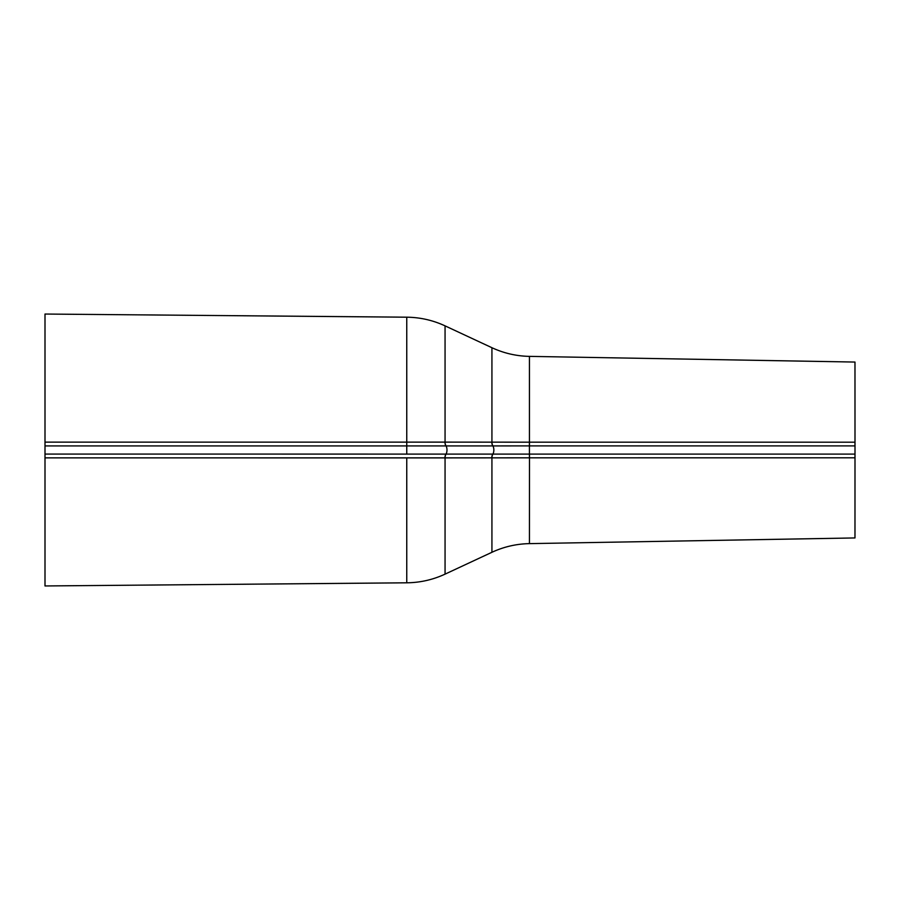 <?xml version="1.0" encoding="UTF-8"?>
<svg xmlns="http://www.w3.org/2000/svg" width="900" height="900" viewBox="0 0 900 900"><rect width="100%" height="100%" fill="white"/><g stroke="black" fill="none" stroke-linecap="round" stroke-linejoin="round"><path stroke-width="1.35" d="M854.977 442.192L854.977 445.894L854.977 442.192L529.436 442.181L529.436 356.377L854.977 362.059L855 445.556L854.977 537.941L529.436 543.623L529.481 454.106L45 454.072L45 585.956L406.755 582.806C420.142 582.649 432.911 579.769 445.061 574.132L445.061 457.886L491.929 457.853A4.624 1.958 90.1 0 1 492.964 454.084M491.794 442.147A4.624 1.958 -90 0 0 492.829 445.916L529.481 445.894L529.436 442.181L445.061 442.114L445.061 325.868C432.911 320.231 420.142 317.351 406.755 317.194L406.755 442.125L45 442.125L45 454.072M406.755 317.194L45 314.044L45 442.125M446.096 445.928A4.624 1.958 -90 0 1 445.061 442.114L406.755 442.125L406.766 445.928L492.829 445.916A4.624 1.924 90 0 1 493.841 450A4.624 1.924 90 0 1 492.829 454.084A4.624 1.958 90 0 0 491.794 457.853M854.977 457.808L855 454.106L854.977 457.808L529.436 457.819L529.403 442.181M45 457.729L45 445.928L406.755 445.928L406.733 442.125M45 445.826L45 442.271M529.436 356.377C516.33 356.119 503.82 353.228 491.929 347.715L491.929 442.147A4.624 1.958 -90.1 0 0 492.964 445.916M529.481 445.894L855 445.894M444.949 442.114A4.624 1.958 -90 0 0 445.973 445.928A4.624 1.924 90 0 1 446.985 450A4.624 1.924 90 0 1 445.973 454.072A4.624 1.958 -90 0 0 444.949 457.886L445.061 457.886A4.624 1.958 90 0 1 446.096 454.072M406.755 445.928L406.766 454.072M855 454.106L529.481 454.106M45 457.875L444.949 457.886M529.436 543.623C516.33 543.881 503.82 546.773 491.929 552.285L491.929 457.853L529.403 457.819M406.755 457.875L406.755 582.806M491.929 347.715L445.061 325.868M491.929 552.285L445.061 574.132"/></g></svg>
